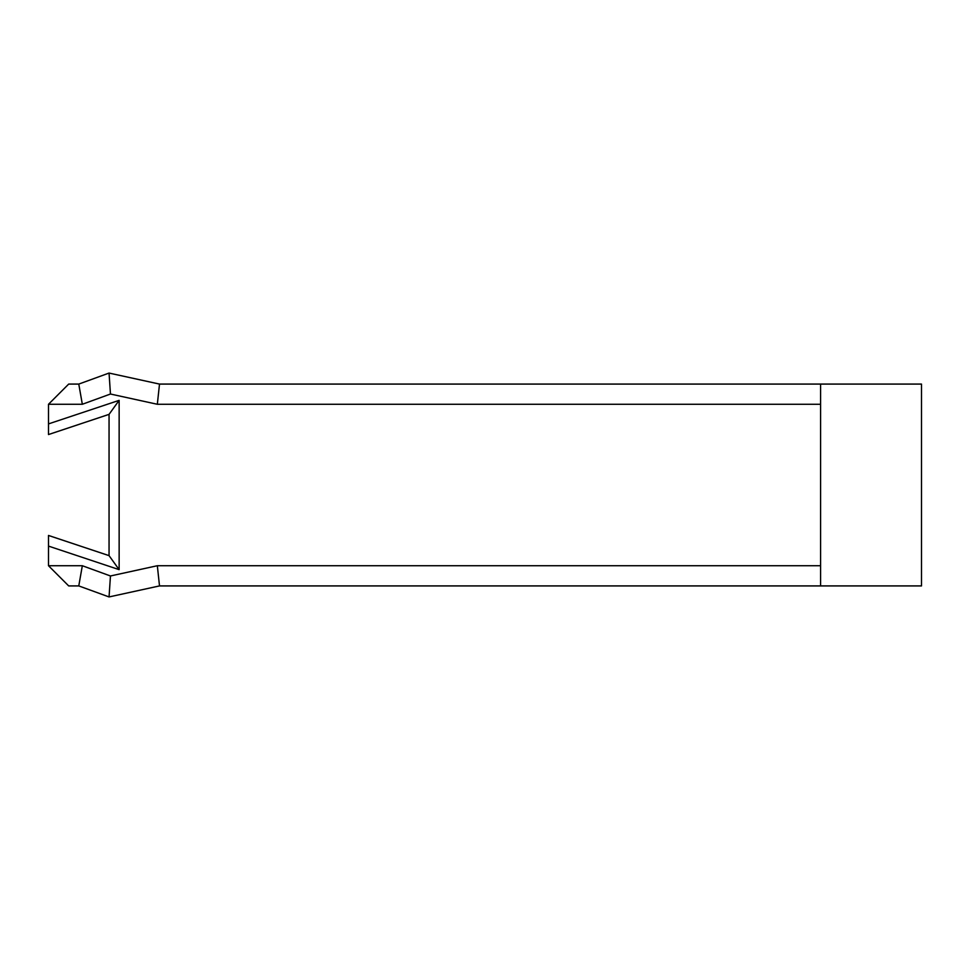 <?xml version="1.0" encoding="UTF-8"?>
<svg xmlns="http://www.w3.org/2000/svg" width="970" height="970" viewBox="0 0 970 970"><rect width="100%" height="100%" fill="white"/><g stroke="black" fill="none" stroke-linecap="round" stroke-linejoin="round"><path stroke-width="1.45" d="M820.584 565.728L157.334 565.728L159.504 585.916L921.5 585.916L921.5 384.084L159.504 384.084L109.052 373.062L110.459 394.026L157.334 404.272L159.504 384.084M78.776 585.916L68.688 585.916L48.5 565.728L82.329 565.728L78.776 585.916L109.052 596.938L110.459 575.974L82.329 565.728M157.334 565.728L110.459 575.974M109.052 596.938L159.504 585.916M78.776 384.084L68.688 384.084L48.5 404.272L82.329 404.272L78.776 384.084L109.052 373.062M82.329 404.272L110.459 394.026M157.334 404.272L820.584 404.272M109.052 555.64L48.5 535.452L48.5 546.098L119.14 569.645L109.052 555.64L109.052 414.36L119.14 400.355L48.5 423.902L48.5 434.548L109.052 414.36M119.14 569.645L119.14 400.355M48.5 404.272L48.5 423.902M48.5 546.098L48.5 565.728M820.584 384.084L820.584 585.916"/></g></svg>
